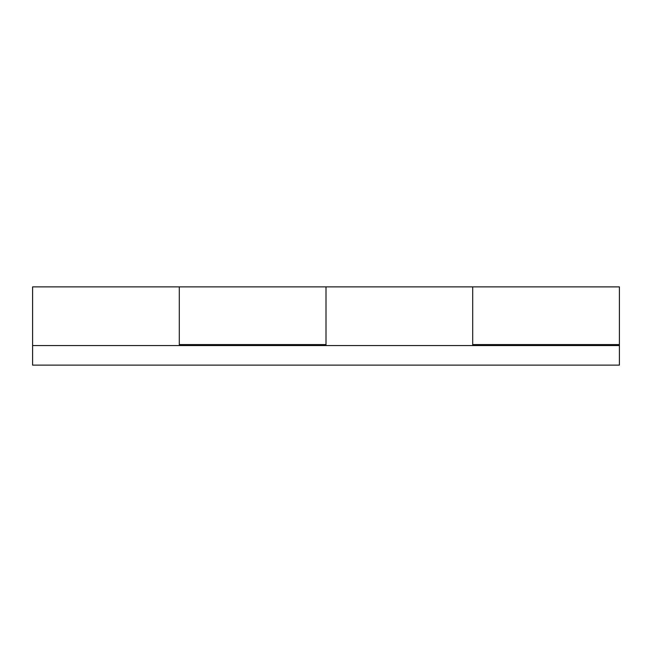 <?xml version="1.0" encoding="UTF-8"?>
<svg xmlns="http://www.w3.org/2000/svg" width="652" height="652" viewBox="0 0 652 652"><rect width="100%" height="100%" fill="white"/><g stroke="black" fill="none" stroke-linecap="round" stroke-linejoin="round"><path stroke-width="0.98" d="M619.4 345.56L619.4 344.582L619.4 345.56L32.6 345.56L619.4 345.56L619.4 365.12L32.6 365.12L32.6 345.56L32.6 365.12L619.4 365.12L619.4 345.56M179.3 345.56L179.3 286.913M32.6 286.953L32.6 345.56L32.6 286.88L179.3 286.88L179.3 344.582L326 344.582L326 326L326 345.56M472.7 345.56L472.7 286.913M326 286.953L326 344.582L179.3 344.582L179.3 287.719M179.3 340.972L179.3 287.63M472.7 340.972L472.7 287.63M619.4 287.719L619.4 344.582L619.4 286.888L472.7 286.88L472.7 344.582L619.4 344.582L472.7 344.582L472.7 287.719M472.7 286.88L326 286.88L326 326M326 286.88L179.3 286.88"/></g></svg>
